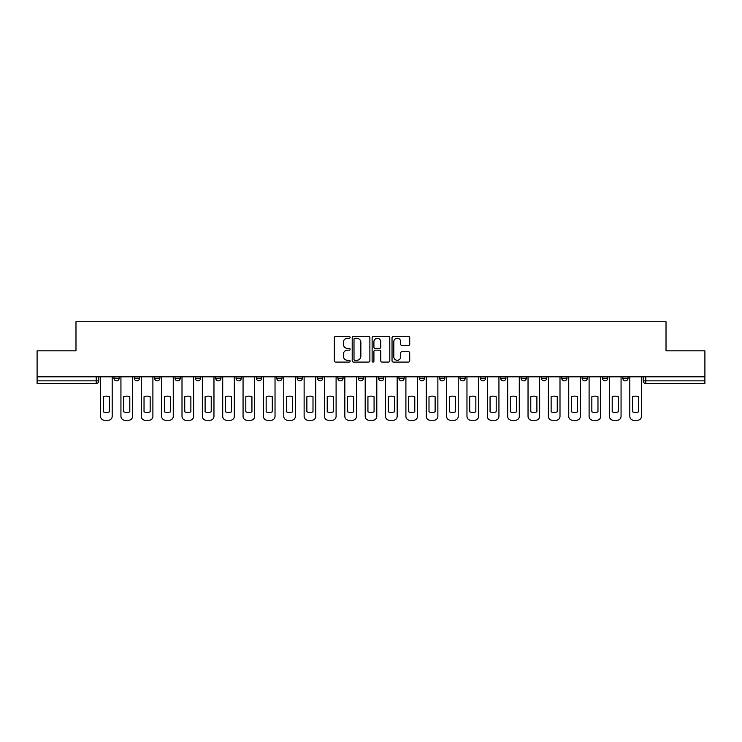 <?xml version="1.0" encoding="UTF-8"?>
<svg xmlns="http://www.w3.org/2000/svg" width="742" height="742" viewBox="0 0 742 742"><rect width="100%" height="100%" fill="white"/><g stroke="black" fill="none" stroke-linecap="round" stroke-linejoin="round"><path stroke-width="1.11" d="M350.122 337.36A0.9 0.9 0 0 0 349.232 336.469L335.616 336.469A1.28 1.28 0 0 0 334.336 337.749L334.336 360.798A1.28 1.28 0 0 0 335.616 362.087L349.232 362.087A0.9 0.9 0 0 0 350.122 361.187A0.9 0.9 0 0 0 349.232 360.287L347.469 360.287A4.1 4.1 0 0 1 343.37 356.188L343.37 354.268A4.1 4.1 0 0 1 347.469 350.168L349.232 350.168A0.9 0.9 0 0 0 350.122 349.278A0.9 0.9 0 0 0 349.232 348.378L347.469 348.378A4.1 4.1 0 0 1 343.37 344.279L343.37 342.359A4.1 4.1 0 0 1 347.469 338.259L349.232 338.259A0.9 0.9 0 0 0 350.122 337.36M622.826 378.244L622.826 376.806L622.826 378.244A2.606 2.606 0 0 0 625.441 380.85A2.606 2.606 0 0 1 622.826 378.244L628.047 378.244A2.606 2.606 0 0 1 625.441 380.85A2.606 2.606 0 0 0 628.047 378.244L628.047 376.806M602.476 376.806L602.476 378.244L607.689 378.244A2.606 2.606 0 0 1 605.082 380.85A2.606 2.606 0 0 1 602.476 378.244L602.476 376.806M521.051 378.244L521.051 376.806L521.051 378.244A2.606 2.606 0 0 0 523.667 380.85A2.606 2.606 0 0 1 521.051 378.244L526.273 378.244A2.606 2.606 0 0 1 523.667 380.85A2.606 2.606 0 0 0 526.273 378.244L526.273 376.806L526.273 378.244M337.86 376.806L337.86 378.244L343.073 378.244A2.606 2.606 0 0 1 340.467 380.85A2.606 2.606 0 0 1 337.86 378.244L337.86 376.806M276.794 376.806L276.794 378.244L282.016 378.244A2.606 2.606 0 0 1 279.4 380.85A2.606 2.606 0 0 1 276.794 378.244L276.794 376.806M236.086 376.806L236.086 378.244L241.298 378.244A2.606 2.606 0 0 1 238.692 380.85A2.606 2.606 0 0 1 236.086 378.244L236.086 376.806M215.727 376.806L215.727 378.244L220.949 378.244A2.606 2.606 0 0 1 218.334 380.85A2.606 2.606 0 0 1 215.727 378.244L215.727 376.806M175.019 376.806L175.019 378.244L180.241 378.244A2.606 2.606 0 0 1 177.626 380.85A2.606 2.606 0 0 1 175.019 378.244L175.019 376.806M408.434 345.494A1.28 1.28 0 0 0 409.714 344.214L409.714 337.749A1.28 1.28 0 0 0 408.434 336.469L393.316 336.469A1.28 1.28 0 0 0 392.036 337.749L392.036 360.798A1.28 1.28 0 0 0 393.316 362.087L408.434 362.087A1.28 1.28 0 0 0 409.714 360.798L409.714 352.988A1.28 1.28 0 0 0 408.434 351.708L401.96 351.708A1.28 1.28 0 0 0 400.68 352.988L400.68 356.865A3.422 3.422 0 0 1 397.258 360.287A3.422 3.422 0 0 1 393.826 356.865L393.826 341.691A3.422 3.422 0 0 1 397.258 338.259A3.422 3.422 0 0 1 400.68 341.691L400.68 344.214A1.28 1.28 0 0 0 401.96 345.494L408.434 345.494M37.1 376.806L37.1 350.836L75.981 350.836L75.981 321.74L666.019 321.74L666.019 350.836L704.9 350.836L704.9 376.806L37.1 376.806L37.1 380.85L98.816 380.85L98.816 376.806L98.816 380.85A2.606 2.606 0 0 1 96.21 383.456L37.1 383.456L37.1 380.85M369.878 337.749A1.28 1.28 0 0 0 368.598 336.469L353.489 336.469A1.28 1.28 0 0 0 352.209 337.749L352.209 360.798A1.28 1.28 0 0 0 353.489 362.087L368.598 362.087A1.28 1.28 0 0 0 369.878 360.798L369.878 337.749M373.402 336.469L388.511 336.469A1.28 1.28 0 0 1 389.791 337.749L389.791 360.798A1.28 1.28 0 0 1 388.511 362.087L382.047 362.087A1.28 1.28 0 0 1 380.767 360.798L380.767 351.448A1.28 1.28 0 0 0 379.487 350.168L375.192 350.168A1.28 1.28 0 0 0 373.912 351.448L373.912 361.187A0.9 0.9 0 0 1 373.013 362.087A0.9 0.9 0 0 1 372.122 361.187L372.122 337.749A1.28 1.28 0 0 1 373.402 336.469M643.184 376.806L643.184 380.85L704.9 380.85L704.9 383.456L645.79 383.456A2.606 2.606 0 0 1 643.184 380.85L643.184 376.806M704.9 376.806L704.9 380.85M607.689 376.806L607.689 378.244L607.689 376.806M582.118 376.806L582.118 378.244L587.339 378.244L587.339 376.806L587.339 378.244A2.606 2.606 0 0 1 584.724 380.85A2.606 2.606 0 0 1 582.118 378.244A2.606 2.606 0 0 0 584.724 380.85M566.981 376.806L566.981 378.244A2.606 2.606 0 0 1 564.374 380.85A2.606 2.606 0 0 1 561.759 378.244L566.981 378.244M561.759 376.806L561.759 378.244M541.41 376.806L541.41 378.244L546.631 378.244L546.631 376.806L546.631 378.244A2.606 2.606 0 0 1 544.016 380.85A2.606 2.606 0 0 1 541.41 378.244A2.606 2.606 0 0 0 544.016 380.85M500.702 376.806L500.702 378.244L505.914 378.244L505.914 376.806L505.914 378.244A2.606 2.606 0 0 1 503.308 380.85A2.606 2.606 0 0 1 500.702 378.244A2.606 2.606 0 0 0 503.308 380.85M485.565 378.244L485.565 376.806L485.565 378.244A2.606 2.606 0 0 1 482.949 380.85A2.606 2.606 0 0 1 480.343 378.244L485.565 378.244A2.606 2.606 0 0 1 482.949 380.85M480.343 376.806L480.343 378.244M465.206 376.806L465.206 378.244A2.606 2.606 0 0 1 462.6 380.85A2.606 2.606 0 0 1 459.984 378.244L465.206 378.244A2.606 2.606 0 0 1 462.6 380.85M459.984 376.806L459.984 378.244M444.848 376.806L444.848 378.244A2.606 2.606 0 0 1 442.241 380.85A2.606 2.606 0 0 1 439.635 378.244L444.848 378.244M439.635 376.806L439.635 378.244M424.498 376.806L424.498 378.244A2.606 2.606 0 0 1 421.892 380.85A2.606 2.606 0 0 1 419.276 378.244L424.498 378.244M419.276 376.806L419.276 378.244M404.14 376.806L404.14 378.244A2.606 2.606 0 0 1 401.533 380.85A2.606 2.606 0 0 1 398.927 378.244L404.14 378.244M398.927 376.806L398.927 378.244M383.79 376.806L383.79 378.244A2.606 2.606 0 0 1 381.175 380.85A2.606 2.606 0 0 1 378.568 378.244A2.606 2.606 0 0 0 381.175 380.85M378.568 376.806L378.568 378.244L383.79 378.244M363.432 376.806L363.432 378.244A2.606 2.606 0 0 1 360.825 380.85A2.606 2.606 0 0 1 358.21 378.244A2.606 2.606 0 0 0 360.825 380.85M358.21 376.806L358.21 378.244L363.432 378.244M343.073 376.806L343.073 378.244A2.606 2.606 0 0 1 340.467 380.85M322.724 376.806L322.724 378.244A2.606 2.606 0 0 1 320.108 380.85A2.606 2.606 0 0 1 317.502 378.244L322.724 378.244M317.502 376.806L317.502 378.244M302.365 376.806L302.365 378.244A2.606 2.606 0 0 1 299.759 380.85A2.606 2.606 0 0 1 297.152 378.244L302.365 378.244L302.365 376.806M297.152 376.806L297.152 378.244M282.016 376.806L282.016 378.244M261.657 376.806L261.657 378.244A2.606 2.606 0 0 1 259.051 380.85A2.606 2.606 0 0 1 256.435 378.244L261.657 378.244L261.657 376.806M256.435 376.806L256.435 378.244M241.298 376.806L241.298 378.244L241.298 376.806M220.949 378.244L220.949 376.806L220.949 378.244A2.606 2.606 0 0 1 218.334 380.85M200.59 376.806L200.59 378.244A2.606 2.606 0 0 1 197.984 380.85A2.606 2.606 0 0 1 195.369 378.244A2.606 2.606 0 0 0 197.984 380.85A2.606 2.606 0 0 0 200.59 378.244L200.59 376.806M195.369 376.806L195.369 378.244L200.59 378.244M180.241 376.806L180.241 378.244M159.882 376.806L159.882 378.244A2.606 2.606 0 0 1 157.276 380.85A2.606 2.606 0 0 1 154.661 378.244A2.606 2.606 0 0 0 157.276 380.85A2.606 2.606 0 0 0 159.882 378.244L154.661 378.244L154.661 376.806M134.311 376.806L134.311 378.244L139.524 378.244L139.524 376.806L139.524 378.244A2.606 2.606 0 0 1 136.918 380.85A2.606 2.606 0 0 1 134.311 378.244A2.606 2.606 0 0 0 136.918 380.85M113.953 376.806L113.953 378.244L119.174 378.244L119.174 376.806L119.174 378.244A2.606 2.606 0 0 1 116.559 380.85A2.606 2.606 0 0 1 113.953 378.244A2.606 2.606 0 0 0 116.559 380.85M96.21 376.806L96.21 383.456A2.606 2.606 0 0 0 98.816 380.85M354.899 338.259A0.9 0.9 0 0 0 353.999 339.159L353.999 359.397A0.9 0.9 0 0 0 354.899 360.287L356.754 360.287A4.1 4.1 0 0 0 360.853 356.188L360.853 342.359A4.1 4.1 0 0 0 356.754 338.259L354.899 338.259M380.767 341.747A3.422 3.422 0 0 0 377.344 338.324A3.422 3.422 0 0 0 373.912 341.747L373.912 347.098A1.28 1.28 0 0 0 375.192 348.378L379.487 348.378A1.28 1.28 0 0 0 380.767 347.098L380.767 341.747M103.324 396.72L103.324 411.829A8.153 8.153 0 0 0 109.454 411.829A8.153 8.153 0 0 1 103.324 411.829L103.324 396.72A8.153 8.153 0 0 1 109.454 396.72L109.454 411.829L109.454 396.72M100.578 416.345L100.578 376.806L100.578 416.345A3.914 3.914 0 0 0 104.492 420.26L108.276 420.26A3.914 3.914 0 0 0 112.19 416.345L112.19 376.806L112.19 416.345M104.492 420.26L108.276 420.26M123.673 396.72L123.673 411.829L123.673 396.72A8.153 8.153 0 0 1 129.804 396.72A8.153 8.153 0 0 0 123.673 396.72M129.804 411.829L129.804 396.72L129.804 411.829A8.153 8.153 0 0 1 123.673 411.829M120.937 416.345L120.937 376.806L120.937 416.345A3.914 3.914 0 0 0 124.851 420.26L128.635 420.26A3.914 3.914 0 0 0 132.549 416.345L132.549 376.806L132.549 416.345M144.031 396.72L144.031 411.829L144.031 396.72A8.153 8.153 0 0 1 150.162 396.72L150.162 411.829A8.153 8.153 0 0 1 144.031 411.829M141.286 416.345L141.286 376.806L141.286 416.345A3.914 3.914 0 0 0 145.2 420.26L148.984 420.26A3.914 3.914 0 0 0 152.898 416.345L152.898 376.806L152.898 416.345M124.851 420.26L128.635 420.26M150.162 396.72L150.162 411.829M145.2 420.26L148.984 420.26M164.381 396.72L164.381 411.829L164.381 396.72A8.153 8.153 0 0 1 170.521 396.72L170.521 411.829A8.153 8.153 0 0 1 164.381 411.829M161.645 416.345L161.645 376.806L161.645 416.345A3.914 3.914 0 0 0 165.559 420.26L169.343 420.26A3.914 3.914 0 0 0 173.257 416.345L173.257 376.806L173.257 416.345M184.739 396.72L184.739 411.829L184.739 396.72A8.153 8.153 0 0 1 190.87 396.72A8.153 8.153 0 0 0 184.739 396.72M190.87 411.829L190.87 396.72L190.87 411.829A8.153 8.153 0 0 1 184.739 411.829M182.003 416.345L182.003 376.806L182.003 416.345A3.914 3.914 0 0 0 185.917 420.26L189.702 420.26A3.914 3.914 0 0 0 193.616 416.345L193.616 376.806L193.616 416.345M205.098 396.72L205.098 411.829L205.098 396.72A8.153 8.153 0 0 1 211.229 396.72L211.229 411.829A8.153 8.153 0 0 1 205.098 411.829M202.353 416.345L202.353 376.806L202.353 416.345A3.914 3.914 0 0 0 206.267 420.26L210.051 420.26A3.914 3.914 0 0 0 213.965 416.345L213.965 376.806L213.965 416.345M170.521 396.72L170.521 411.829M165.559 420.26L169.343 420.26M185.917 420.26L189.702 420.26M211.229 396.72L211.229 411.829M206.267 420.26L210.051 420.26M225.447 396.72L225.447 411.829L225.447 396.72A8.153 8.153 0 0 1 231.578 396.72A8.153 8.153 0 0 0 225.447 396.72M231.578 411.829L231.578 396.72L231.578 411.829A8.153 8.153 0 0 1 225.447 411.829M222.711 416.345L222.711 376.806L222.711 416.345A3.914 3.914 0 0 0 226.625 420.26L230.41 420.26A3.914 3.914 0 0 0 234.324 416.345L234.324 376.806L234.324 416.345M226.625 420.26L230.41 420.26M245.806 396.72L245.806 411.829L245.806 396.72A8.153 8.153 0 0 1 251.937 396.72L251.937 411.829A8.153 8.153 0 0 1 245.806 411.829M243.061 416.345L243.061 376.806L243.061 416.345A3.914 3.914 0 0 0 246.975 420.26L250.759 420.26A3.914 3.914 0 0 0 254.673 416.345L254.673 376.806L254.673 416.345M251.937 396.72L251.937 411.829M246.975 420.26L250.759 420.26M266.155 396.72L266.155 411.829L266.155 396.72A8.153 8.153 0 0 1 272.295 396.72L272.295 411.829A8.153 8.153 0 0 1 266.155 411.829M263.419 416.345L263.419 376.806L263.419 416.345A3.914 3.914 0 0 0 267.333 420.26L271.118 420.26A3.914 3.914 0 0 0 275.032 416.345L275.032 376.806L275.032 416.345M272.295 396.72L272.295 411.829M267.333 420.26L271.118 420.26M286.514 396.72L286.514 411.829L286.514 396.72A8.153 8.153 0 0 1 292.645 396.72A8.153 8.153 0 0 0 286.514 396.72M292.645 411.829L292.645 396.72L292.645 411.829A8.153 8.153 0 0 1 286.514 411.829M283.778 416.345L283.778 376.806L283.778 416.345A3.914 3.914 0 0 0 287.692 420.26L291.476 420.26A3.914 3.914 0 0 0 295.39 416.345L295.39 376.806L295.39 416.345M287.692 420.26L291.476 420.26M306.873 396.72L306.873 411.829L306.873 396.72A8.153 8.153 0 0 1 313.003 396.72L313.003 411.829A8.153 8.153 0 0 1 306.873 411.829M304.127 416.345L304.127 376.806L304.127 416.345A3.914 3.914 0 0 0 308.041 420.26L311.825 420.26A3.914 3.914 0 0 0 315.74 416.345L315.74 376.806L315.74 416.345M327.222 396.72L327.222 411.829L327.222 396.72A8.153 8.153 0 0 1 333.353 396.72A8.153 8.153 0 0 0 327.222 396.72M333.353 411.829L333.353 396.72L333.353 411.829A8.153 8.153 0 0 1 327.222 411.829M324.486 416.345L324.486 376.806L324.486 416.345A3.914 3.914 0 0 0 328.4 420.26L332.184 420.26A3.914 3.914 0 0 0 336.098 416.345L336.098 376.806L336.098 416.345M347.581 396.72L347.581 411.829L347.581 396.72A8.153 8.153 0 0 1 353.711 396.72A8.153 8.153 0 0 0 347.581 396.72M353.711 411.829L353.711 396.72L353.711 411.829A8.153 8.153 0 0 1 347.581 411.829M344.835 416.345L344.835 376.806L344.835 416.345A3.914 3.914 0 0 0 348.749 420.26L352.533 420.26A3.914 3.914 0 0 0 356.448 416.345L356.448 376.806L356.448 416.345M367.93 396.72L367.93 411.829L367.93 396.72A8.153 8.153 0 0 1 374.07 396.72A8.153 8.153 0 0 0 367.93 396.72M374.07 411.829L374.07 396.72L374.07 411.829A8.153 8.153 0 0 1 367.93 411.829M365.194 416.345L365.194 376.806L365.194 416.345A3.914 3.914 0 0 0 369.108 420.26L372.892 420.26A3.914 3.914 0 0 0 376.806 416.345L376.806 376.806L376.806 416.345M388.289 396.72L388.289 411.829L388.289 396.72A8.153 8.153 0 0 1 394.419 396.72A8.153 8.153 0 0 0 388.289 396.72M394.419 411.829L394.419 396.72L394.419 411.829A8.153 8.153 0 0 1 388.289 411.829M385.552 416.345L385.552 376.806L385.552 416.345A3.914 3.914 0 0 0 389.467 420.26L393.251 420.26A3.914 3.914 0 0 0 397.165 416.345L397.165 376.806L397.165 416.345M408.647 396.72L408.647 411.829L408.647 396.72A8.153 8.153 0 0 1 414.778 396.72L414.778 411.829A8.153 8.153 0 0 1 408.647 411.829M405.902 416.345L405.902 376.806L405.902 416.345A3.914 3.914 0 0 0 409.816 420.26L413.6 420.26A3.914 3.914 0 0 0 417.514 416.345L417.514 376.806L417.514 416.345M313.003 396.72L313.003 411.829M308.041 420.26L311.825 420.26M328.4 420.26L332.184 420.26M348.749 420.26L352.533 420.26M369.108 420.26L372.892 420.26M389.467 420.26L393.251 420.26M414.778 396.72L414.778 411.829M409.816 420.26L413.6 420.26M428.997 396.72L428.997 411.829L428.997 396.72A8.153 8.153 0 0 1 435.127 396.72L435.127 411.829A8.153 8.153 0 0 1 428.997 411.829M426.26 416.345L426.26 376.806L426.26 416.345A3.914 3.914 0 0 0 430.175 420.26L433.959 420.26A3.914 3.914 0 0 0 437.873 416.345L437.873 376.806L437.873 416.345M435.127 396.72L435.127 411.829M430.175 420.26L433.959 420.26M449.355 396.72L449.355 411.829L449.355 396.72A8.153 8.153 0 0 1 455.486 396.72L455.486 411.829A8.153 8.153 0 0 1 449.355 411.829M446.61 416.345L446.61 376.806L446.61 416.345A3.914 3.914 0 0 0 450.524 420.26L454.308 420.26A3.914 3.914 0 0 0 458.222 416.345L458.222 376.806L458.222 416.345M455.486 396.72L455.486 411.829M450.524 420.26L454.308 420.26M469.705 396.72L469.705 411.829L469.705 396.72A8.153 8.153 0 0 1 475.845 396.72L475.845 411.829A8.153 8.153 0 0 1 469.705 411.829M466.968 416.345L466.968 376.806L466.968 416.345A3.914 3.914 0 0 0 470.882 420.26L474.667 420.26A3.914 3.914 0 0 0 478.581 416.345L478.581 376.806L478.581 416.345M475.845 396.72L475.845 411.829M470.882 420.26L474.667 420.26M490.063 396.72L490.063 411.829L490.063 396.72A8.153 8.153 0 0 1 496.194 396.72L496.194 411.829A8.153 8.153 0 0 1 490.063 411.829M487.327 416.345L487.327 376.806L487.327 416.345A3.914 3.914 0 0 0 491.241 420.26L495.025 420.26A3.914 3.914 0 0 0 498.939 416.345L498.939 376.806L498.939 416.345M496.194 396.72L496.194 411.829M491.241 420.26L495.025 420.26M510.422 396.72L510.422 411.829L510.422 396.72A8.153 8.153 0 0 1 516.553 396.72A8.153 8.153 0 0 0 510.422 396.72M516.553 411.829L516.553 396.72L516.553 411.829A8.153 8.153 0 0 1 510.422 411.829M507.676 416.345L507.676 376.806L507.676 416.345A3.914 3.914 0 0 0 511.59 420.26L515.375 420.26A3.914 3.914 0 0 0 519.289 416.345L519.289 376.806L519.289 416.345M511.59 420.26L515.375 420.26M530.771 396.72L530.771 411.829L530.771 396.72A8.153 8.153 0 0 1 536.902 396.72A8.153 8.153 0 0 0 530.771 396.72M536.902 411.829L536.902 396.72L536.902 411.829A8.153 8.153 0 0 1 530.771 411.829M528.035 416.345L528.035 376.806L528.035 416.345A3.914 3.914 0 0 0 531.949 420.26L535.733 420.26A3.914 3.914 0 0 0 539.647 416.345L539.647 376.806L539.647 416.345M531.949 420.26L535.733 420.26M551.13 396.72L551.13 411.829L551.13 396.72A8.153 8.153 0 0 1 557.261 396.72L557.261 411.829A8.153 8.153 0 0 1 551.13 411.829M548.384 416.345L548.384 376.806L548.384 416.345A3.914 3.914 0 0 0 552.298 420.26L556.083 420.26A3.914 3.914 0 0 0 559.997 416.345L559.997 376.806L559.997 416.345M557.261 396.72L557.261 411.829M552.298 420.26L556.083 420.26M571.479 396.72L571.479 411.829L571.479 396.72A8.153 8.153 0 0 1 577.619 396.72L577.619 411.829A8.153 8.153 0 0 1 571.479 411.829M568.743 416.345L568.743 376.806L568.743 416.345A3.914 3.914 0 0 0 572.657 420.26L576.441 420.26A3.914 3.914 0 0 0 580.355 416.345L580.355 376.806L580.355 416.345M577.619 396.72L577.619 411.829M572.657 420.26L576.441 420.26M591.838 396.72L591.838 411.829L591.838 396.72A8.153 8.153 0 0 1 597.969 396.72L597.969 411.829A8.153 8.153 0 0 1 591.838 411.829M589.102 416.345L589.102 376.806L589.102 416.345A3.914 3.914 0 0 0 593.016 420.26L596.8 420.26A3.914 3.914 0 0 0 600.714 416.345L600.714 376.806L600.714 416.345M597.969 396.72L597.969 411.829M593.016 420.26L596.8 420.26M612.196 396.72L612.196 411.829L612.196 396.72A8.153 8.153 0 0 1 618.327 396.72L618.327 411.829A8.153 8.153 0 0 1 612.196 411.829M609.451 416.345L609.451 376.806L609.451 416.345A3.914 3.914 0 0 0 613.365 420.26L617.149 420.26A3.914 3.914 0 0 0 621.063 416.345L621.063 376.806L621.063 416.345M618.327 396.72L618.327 411.829M613.365 420.26L617.149 420.26M632.546 396.72L632.546 411.829L632.546 396.72A8.153 8.153 0 0 1 638.677 396.72L638.677 411.829A8.153 8.153 0 0 1 632.546 411.829M629.81 416.345L629.81 376.806L629.81 416.345A3.914 3.914 0 0 0 633.724 420.26L637.508 420.26A3.914 3.914 0 0 0 641.422 416.345L641.422 376.806L641.422 416.345M638.677 396.72L638.677 411.829M633.724 420.26L637.508 420.26M645.79 376.806L645.79 383.456"/></g></svg>

